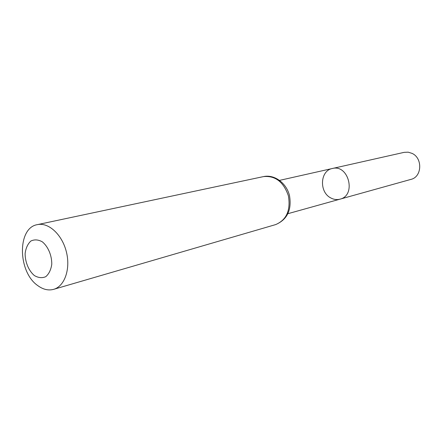 <?xml version="1.0" encoding="UTF-8"?>
<svg xmlns="http://www.w3.org/2000/svg" width="442" height="442" viewBox="0 0 442 442"><rect width="100%" height="100%" fill="white"/><g stroke="black" fill="none" stroke-linecap="round" stroke-linejoin="round"><path stroke-width="0.66" d="M332.329 168.507C348.644 163.949 356.567 195.441 340.042 199.154C336.87 199.983 333.754 199.563 330.693 197.889C318.98 192.021 320.08 170.623 332.329 168.507C348.644 163.949 356.567 195.441 340.042 199.154L410.966 179.38C421.972 176.982 422.867 158.219 412.115 153.402L408.176 152.17L404.159 152.346L279.582 180.369M34.305 275.51C28.658 270.67 25.067 262.023 25.128 253.476C25.857 248.045 27.769 243.901 30.863 241.034C34.465 239.31 38.294 239.581 42.349 241.846C48.15 246.63 51.891 255.515 51.769 264.266C50.963 269.78 48.963 273.918 45.775 276.681C42.117 278.261 38.294 277.869 34.305 275.51M37.681 285.538C17.702 271.83 17.139 227.74 37.36 224.647C48.509 222.094 62.095 234.531 66.35 251.747C70.753 268.929 64.67 286.311 53.642 289.344C48.344 290.764 43.023 289.493 37.681 285.538M263.543 176.585C275.333 175.524 283.62 181.944 288.411 195.856C290.775 210.375 286.515 219.956 275.626 224.602C287.25 219.652 291.875 209.978 289.499 195.579C286.433 183.032 274.471 174.181 263.543 176.585L37.36 224.647M287.963 213.674L340.042 199.154M53.642 289.344L275.626 224.602"/></g></svg>
